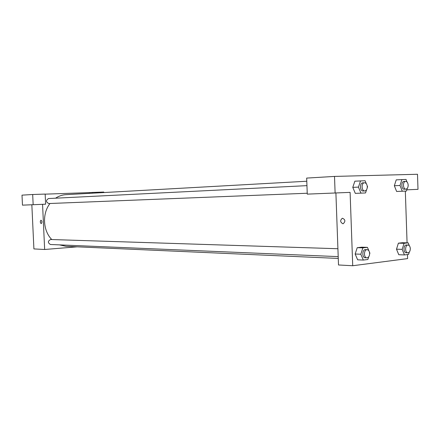 <?xml version="1.0" encoding="UTF-8"?>
<svg xmlns="http://www.w3.org/2000/svg" width="440" height="440" viewBox="0 0 440 440"><rect width="100%" height="100%" fill="white"/><g stroke="black" fill="none" stroke-linecap="round" stroke-linejoin="round"><path stroke-width="0.66" d="M77.138 246.829L44.655 249.486L33.907 248.919L31.845 204.787M41.184 223.625C40.073 222.519 40.013 221.375 40.992 220.187C42.13 221.249 42.202 222.393 41.217 223.619L41.217 223.619C42.202 222.393 42.13 221.249 40.997 220.187C40.013 221.375 40.073 222.519 41.184 223.625M44.655 249.486L42.559 204.325M32.681 194.507L45.155 194.073L45.623 204.193L22.473 205.15L22 195.146L32.681 194.507L33.16 204.732M103.807 192.555L103.785 192.049L92.532 192.44L89.314 192.621L89.347 193.364M92.565 193.182L92.532 192.44M45.161 194.15L89.314 192.621M306.955 185.642L48.51 198.545C45.766 200.338 45.848 202.004 48.758 203.544L307.236 193.243M337.92 248.732L50.628 239.503C47.735 241.06 47.669 242.726 50.419 244.497L338.201 256.625M306.79 181.236L65.852 194.673C62.189 194.893 58.757 196.064 55.561 198.193M49.99 203.495C42.048 213.51 42.9 230.599 51.766 239.536M59.505 244.882L66.143 246.34L338.267 258.429M407.468 254.556L407.605 258.605L352.721 265.733L338.503 264.979L335.902 193.017M352.721 265.733L350.103 192.379L307.269 194.128L306.669 178.085L334.51 176.418L417.5 174.268L418 189.338L406.808 189.838M335.115 193.05L334.51 176.418M366.586 189.739L365.525 192.946L355.295 193.369L352.776 187.369L354.866 181.181L365.096 180.736L366.361 183.81M362.89 247.852L357.225 247.681L361.768 247.181L357.225 247.681L355.152 254.012L360.817 254.232L362.89 247.852L367.433 247.352L368.979 250.987M368.742 256.762L367.862 259.501L363.325 260.068L357.654 259.815L355.146 254.018M404.052 243.304L398.387 243.172L402.501 242.721L398.387 243.172L396.506 249.189L402.177 249.365L404.052 243.304L408.172 242.847L409.338 245.746M409.272 252.109L408.562 254.419L404.448 254.931L398.778 254.722L396.5 249.194M407.264 188.392L406.423 191.054L396.622 191.461L394.339 185.746L396.226 179.856L406.032 179.432L407.039 181.99M405.328 191.103L407.072 242.825M342.87 223.751C340.131 222.145 339.966 220.303 342.375 218.229C345.356 219.516 345.642 221.342 343.228 223.713L342.87 223.751L343.228 223.713C345.642 221.342 345.361 219.516 342.375 218.229C339.966 220.303 340.131 222.145 342.87 223.751M404.448 254.931L402.177 249.365M410.267 248.045L410.317 248.688M408.018 245.042L406.384 245.003C403.343 244.728 403.167 252.841 406.214 252.753L407.853 252.808C409.404 252.571 410.223 251.18 410.317 248.644C410.13 246.466 409.36 245.267 408.018 245.042C404.976 244.772 404.8 252.896 407.853 252.808M408.172 242.847L402.501 242.721M398.778 254.722L396.506 249.189M363.325 260.068L360.817 254.232M369.397 251.972L369.903 253.16L369.627 254.012M367.12 249.673L365.486 249.623C362.137 249.31 361.884 257.824 365.25 257.763L366.883 257.835C368.61 257.593 369.529 256.13 369.633 253.446C369.43 251.174 368.594 249.92 367.12 249.673C363.77 249.359 363.517 257.895 366.883 257.835M367.433 247.352L361.768 247.181M357.654 259.815L355.152 254.012M402.292 191.246L400.01 185.488L401.896 179.564M408.161 184.866L408.183 185.471M405.647 181.363L404.014 181.44C400.95 181.396 401.242 189.524 404.294 189.206L405.928 189.139C407.363 188.848 408.117 187.517 408.183 185.157C407.957 182.798 407.11 181.528 405.647 181.363C402.584 181.319 402.875 189.459 405.928 189.139M400.01 185.488L394.345 185.74L396.622 191.461M360.959 193.155L358.446 187.11L360.531 180.884M367.191 185.829L367.57 186.753L367.252 187.715M364.496 182.771L362.863 182.853C359.48 182.815 359.805 191.351 363.171 191.01L364.804 190.944C366.394 190.636 367.224 189.239 367.296 186.753C367.048 184.272 366.113 182.941 364.496 182.771C361.114 182.732 361.438 191.285 364.804 190.944M358.446 187.11L352.781 187.363L355.295 193.369"/></g></svg>
